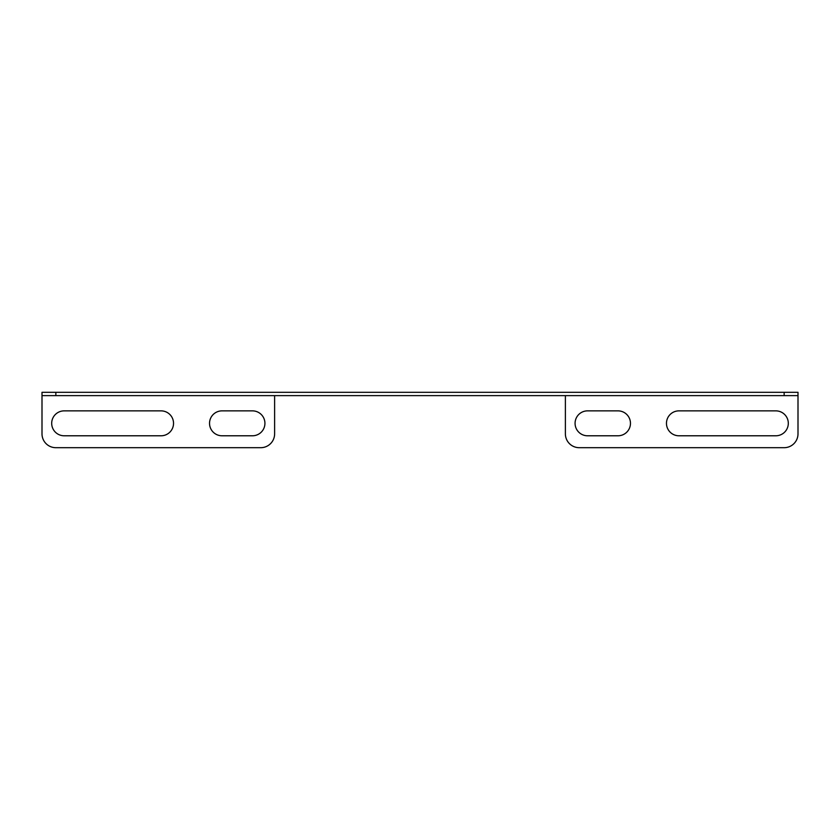 <?xml version="1.0" encoding="UTF-8"?>
<svg xmlns="http://www.w3.org/2000/svg" width="840" height="840" viewBox="0 0 840 840"><rect width="100%" height="100%" fill="white"/><g stroke="black" fill="none" stroke-linecap="round" stroke-linejoin="round"><path stroke-width="1.26" d="M161.081 410.865A12.463 12.463 0 0 1 173.534 423.318A12.463 12.463 0 0 1 161.081 435.781L64.155 435.781A12.463 12.463 0 0 1 51.691 423.318A12.463 12.463 0 0 1 64.155 410.865L161.081 410.865M274.617 395.63L274.617 433.85A13.85 13.85 0 0 1 260.767 447.689L55.849 447.689A13.85 13.85 0 0 1 42 433.85L42 392.312L55.849 392.312L55.849 395.63L42 395.63M252.462 410.865A12.463 12.463 0 0 1 264.925 423.318A12.463 12.463 0 0 1 252.462 435.781L222.002 435.781A12.463 12.463 0 0 1 209.538 423.318A12.463 12.463 0 0 1 222.002 410.865L252.462 410.865M784.15 392.312L798 392.312L798 395.63L784.15 395.63L784.15 392.312L55.849 392.312M784.15 395.63L55.849 395.63M798 395.63L798 433.85A13.85 13.85 0 0 1 784.15 447.689L579.232 447.689A13.85 13.85 0 0 1 565.383 433.85L565.383 395.63M587.538 435.781L617.999 435.781A12.463 12.463 0 0 0 630.462 423.318A12.463 12.463 0 0 0 617.999 410.865L587.538 410.865A12.463 12.463 0 0 0 575.075 423.318A12.463 12.463 0 0 0 587.538 435.781M678.92 435.781L775.845 435.781A12.463 12.463 0 0 0 788.308 423.318A12.463 12.463 0 0 0 775.845 410.865L678.92 410.865A12.463 12.463 0 0 0 666.466 423.318A12.463 12.463 0 0 0 678.92 435.781"/></g></svg>
